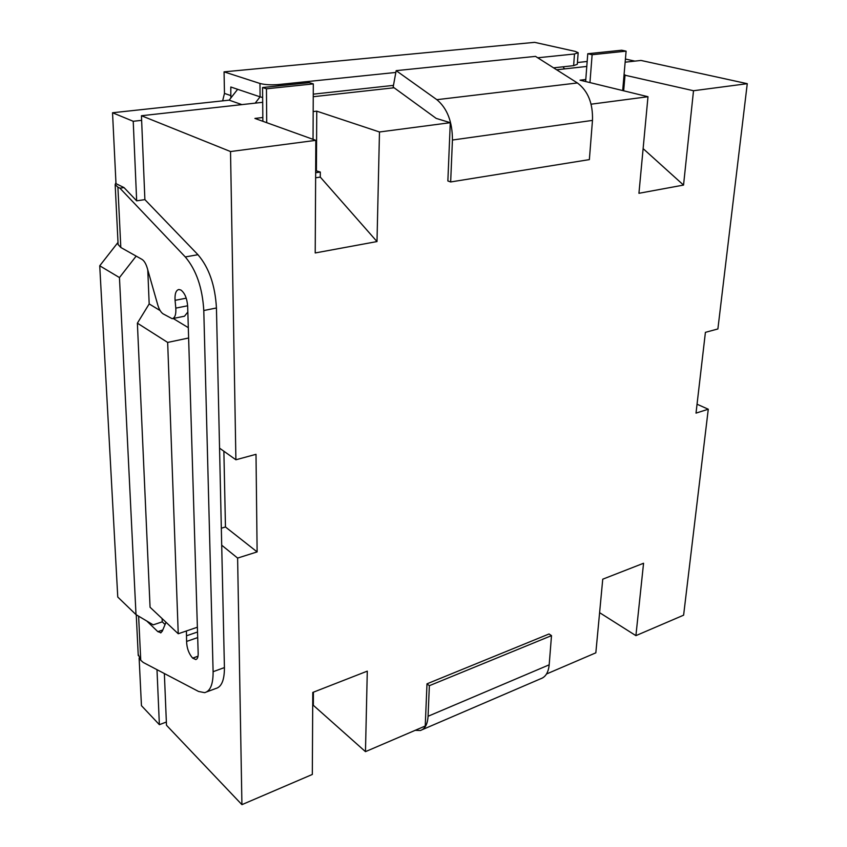 <?xml version="1.0" encoding="UTF-8"?>
<svg xmlns="http://www.w3.org/2000/svg" width="847" height="847" viewBox="0 0 847 847"><rect width="100%" height="100%" fill="white"/><g stroke="black" fill="none" stroke-linecap="round" stroke-linejoin="round"><path stroke-width="1.27" d="M241.882 104.615L229.166 100.158L237.647 89.306M313.178 111.571L316.757 111.158L379.477 131.984L377 241.564L315.211 252.957L315.836 140.348L230.522 151.549L141.449 115.732L255.18 103.143L260.071 96.854L262.655 97.49M136.663 200.834L133.223 121.28L141.629 120.338L144.89 199.617L136.663 200.834L124.022 187.589L115.986 183.64L112.535 112.757L229.166 100.158M133.223 121.28L112.535 112.757M162.105 618.575L162.243 621.846L153.212 624.853L136.007 614.626L117.765 597.04L99.734 265.789L117.998 242.422M237.615 558.078L221.702 545.203L219.553 448.148L235.9 459.773L256.006 454.32L257.128 551.905L237.615 558.078L241.924 804.65L166.488 725.265L166.361 722.025L159.374 724.672L141.449 705.667L139.13 658.151M577.432 62.53L587.162 61.482M159.374 724.672L156.991 669.659M166.361 722.025L164.36 673.534M136.007 614.626L119.459 277.572L136.166 256.101M160.147 310.584L149.178 303.925L147.78 269.928M634.858 61.122L625.414 59.036M563.043 66.818L564.547 68.903L586.78 66.437M118.029 243.057L118.104 244.497M119.459 277.572L99.734 265.789M255.18 103.143L262.697 102.307M313.242 96.717L394.099 87.77M556.627 69.782L564.547 68.903M553.589 67.845L573.631 65.653L577.305 64.287L578.141 52.927M313.252 94.165L393.474 85.378M230.818 98.04L230.818 87.008L260.093 96.854L259.965 83.472C264.92 84.774 271.093 85.134 278.483 84.552L395.835 72.44M118.082 244.487L120.814 247.483L117.902 187.166L115.171 184.625L115.933 182.571M186.414 630.962L186.594 641.433C186.795 648.135 188.817 653.693 192.64 658.108L195.773 659.538C197.425 659.114 198.219 657.124 198.177 653.556L187.663 306.201C187.039 298.388 184.784 292.998 180.909 290.034L178.865 289.494C175.943 290.246 174.683 293.867 175.075 300.346L175.805 308.117C176.176 314.459 174.969 317.985 172.174 318.694L163.122 313.866C160.888 312.363 159.098 309.377 157.764 304.92L147.262 268.107C145.917 263.65 144.159 260.749 141.989 259.383L120.814 247.483M124.022 187.589L119.914 188.172L185.281 256.937C196.271 269.949 202.444 287.811 203.788 310.521L213.105 671.703C213.179 684.207 210.352 691.194 204.625 692.655L198.547 691.459L143.228 662.449L140.75 660.268L138.622 616.182M138.188 654.339L140.75 660.268M161.068 632.709L157.838 631.65L146.785 621.031M162.243 621.846L165.08 624.525M625.139 62.191L640.978 60.444L747.266 83.684L693.513 90.735L683.54 185.08L638.934 193.296L647.987 96.717L591.1 104.192M230.966 95.647L224.466 93.403L224.063 71.857L534.637 42.35L575.092 51.36L578.162 52.683L574.488 53.986L537.729 57.776M224.466 93.403L222.645 100.857M224.063 71.857L259.965 83.472M144.89 199.617L197.954 254.714C209.008 267.631 215.17 285.386 216.44 307.98L219.553 448.148M221.702 545.203L224.423 667.584C224.455 680.046 221.565 687.023 215.773 688.516L206.763 691.861M160.57 632.878L162.232 631.301L166.023 622.27M187.833 312.045L184.477 316.217L172.682 318.588M119.914 188.172L117.902 187.166M223.873 451.218L225.461 526.982L221.321 528.221M149.178 303.925L137.383 323.162L167.664 342.432L188.627 337.995M167.664 342.432L178.241 633.757L150.067 607.246L137.383 323.162M197.383 627.225L178.241 633.757M230.522 151.549L235.9 459.773M141.629 120.338L141.449 115.732M173.19 318.493L188.309 327.662M697.049 404.22L708.272 409.228L696.012 413.114L705.413 332.342L717.885 328.954L747.266 83.684M546.506 673.99L595.833 652.825L602.746 579.189L643.561 563.255L635.906 635.642L683.614 615.176L708.272 409.228M450.286 122.688L436.184 118.389L393.156 87.082L396.163 70.65L436.861 99.681C447.237 108.352 452.425 121.799 452.436 140.03L450.657 181.957L447.862 180.962L450.286 122.688L379.477 131.984M396.163 70.65L535.516 56.378L577.389 82.964C587.998 90.894 593.027 103.376 592.477 120.401L589.364 159.607L450.657 181.957M415.178 730.326L420.292 730.527C424.982 729.066 427.566 724.312 428.063 716.266L429.365 685.689L426.994 683.825L549.047 633.98L551.503 635.631L549.184 664.821C548.411 672.518 545.51 677.187 540.481 678.828L422.357 729.638M429.365 685.689L551.503 635.631M241.924 804.65L312.321 774.454L312.776 692.433L367.291 671.142L365.47 751.649L425.236 726.017L426.994 683.825M647.987 96.717L580.036 80.179L585.785 79.502L587.765 53.742L592.127 54.716L589.946 82.593M624.027 75.002L693.513 90.735M315.836 140.348L254.905 118.432L262.824 117.5L262.57 87.527L266.456 88.797L266.72 122.677M587.765 53.742L621.709 50.217L626.102 51.159L592.127 54.716M622.683 90.555L626.102 51.159M316.757 111.158L316.407 170.533L315.666 170.639L320.314 172.047L315.656 172.724M320.314 172.047L320.282 177.097L315.624 177.796M313.041 139.342L313.305 83.895L266.456 88.797M313.305 83.895L309.324 82.667L262.57 87.527M262.856 121.29L262.824 117.5M585.626 81.534L585.785 79.502M625.044 74.885L623.657 90.798M377 241.564L320.282 177.097M365.47 751.649L313.337 705.297L312.702 705.551M313.337 705.297L313.411 692.19M643.117 148.617L683.54 185.08M635.906 635.642L599.602 612.667M257.128 551.905L225.461 526.982M157.838 631.65L162.783 629.977M278.494 85.875L278.483 84.552M574.488 53.986L573.631 65.653M185.281 256.937L197.954 254.714M203.788 310.521L216.44 307.98M213.105 671.703L224.423 667.584M186.816 635.684L197.52 632.01M186.594 641.433L197.69 637.59M192.64 658.108L198.029 656.203M192.703 658.172L198.007 656.287M175.075 300.346L186.224 298.176M175.805 308.117L187.642 305.778M577.389 82.964L436.861 99.681M592.477 120.401L452.436 140.03M428.063 716.266L549.184 664.821M118.114 244.614L115.171 184.625M138.252 655.536L136.251 614.774M196.356 659.326L195.773 659.538"/></g></svg>
